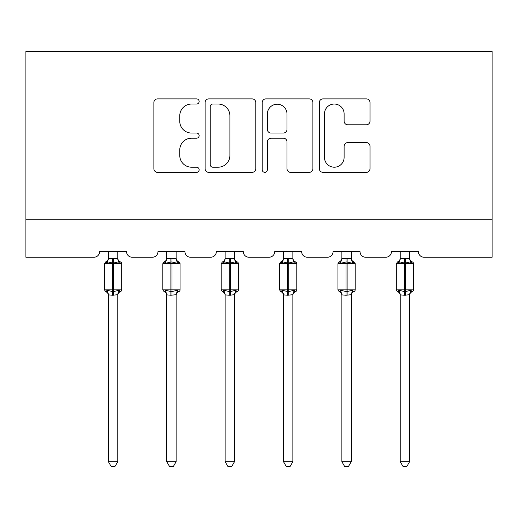 <?xml version="1.0" encoding="UTF-8"?>
<svg xmlns="http://www.w3.org/2000/svg" width="518" height="518" viewBox="0 0 518 518"><rect width="100%" height="100%" fill="white"/><g stroke="black" fill="none" stroke-linecap="round" stroke-linejoin="round"><path stroke-width="0.78" d="M199.139 101.463A2.571 2.571 0 0 0 196.568 98.893L157.543 98.893A3.671 3.671 0 0 0 153.872 102.57L153.872 168.674A3.671 3.671 0 0 0 157.543 172.345L196.568 172.345A2.571 2.571 0 0 0 199.139 169.774A2.571 2.571 0 0 0 196.568 167.204L191.518 167.204A11.752 11.752 0 0 1 179.765 155.452L179.765 149.942A11.752 11.752 0 0 1 191.518 138.189L196.568 138.189A2.571 2.571 0 0 0 199.139 135.619A2.571 2.571 0 0 0 196.568 133.048L191.518 133.048A11.752 11.752 0 0 1 179.765 121.296L179.765 115.792A11.752 11.752 0 0 1 191.518 104.04L196.568 104.04A2.571 2.571 0 0 0 199.139 101.463M366.33 124.786A3.671 3.671 0 0 0 370.007 121.115L370.007 102.57A3.671 3.671 0 0 0 366.33 98.893L322.992 98.893A3.671 3.671 0 0 0 319.321 102.57L319.321 168.674A3.671 3.671 0 0 0 322.992 172.345L366.33 172.345A3.671 3.671 0 0 0 370.007 168.674L370.007 146.27A3.671 3.671 0 0 0 366.33 142.599L347.785 142.599A3.671 3.671 0 0 0 344.114 146.27L344.114 157.381A9.823 9.823 0 0 1 334.291 167.204A9.823 9.823 0 0 1 324.462 157.381L324.462 113.863A9.823 9.823 0 0 1 334.291 104.04A9.823 9.823 0 0 1 344.114 113.863L344.114 121.115A3.671 3.671 0 0 0 347.785 124.786L366.33 124.786M492.1 219.807L492.1 51.437L25.9 51.437L25.9 257.226L93.998 257.226A5.614 5.614 0 0 0 99.611 251.612L126.547 251.612A5.614 5.614 0 0 0 132.161 257.226L152.363 257.226A5.614 5.614 0 0 0 157.977 251.612L184.92 251.612A5.614 5.614 0 0 0 190.527 257.226L210.735 257.226A5.614 5.614 0 0 0 216.349 251.612L243.285 251.612A5.614 5.614 0 0 0 248.899 257.226L269.101 257.226A5.614 5.614 0 0 0 274.715 251.612L301.651 251.612A5.614 5.614 0 0 0 307.265 257.226L327.473 257.226A5.614 5.614 0 0 0 333.08 251.612L360.023 251.612A5.614 5.614 0 0 0 365.637 257.226L385.839 257.226A5.614 5.614 0 0 0 391.453 251.612L418.389 251.612A5.614 5.614 0 0 0 424.002 257.226L492.1 257.226L492.1 219.807L25.9 219.807M255.788 102.57A3.671 3.671 0 0 0 252.117 98.893L208.78 98.893A3.671 3.671 0 0 0 205.102 102.57L205.102 168.674A3.671 3.671 0 0 0 208.78 172.345L252.117 172.345A3.671 3.671 0 0 0 255.788 168.674L255.788 102.57M265.883 98.893L309.22 98.893A3.671 3.671 0 0 1 312.898 102.57L312.898 168.674A3.671 3.671 0 0 1 309.22 172.345L290.676 172.345A3.671 3.671 0 0 1 287.004 168.674L287.004 141.867A3.671 3.671 0 0 0 283.333 138.189L271.031 138.189A3.671 3.671 0 0 0 267.353 141.867L267.353 169.774A2.571 2.571 0 0 1 264.782 172.345A2.571 2.571 0 0 1 262.212 169.774L262.212 102.57A3.671 3.671 0 0 1 265.883 98.893M212.814 104.04A2.571 2.571 0 0 0 210.243 106.611L210.243 164.633A2.571 2.571 0 0 0 212.814 167.204L218.143 167.204A11.752 11.752 0 0 0 229.895 155.452L229.895 115.792A11.752 11.752 0 0 0 218.143 104.04L212.814 104.04M287.004 114.044A9.823 9.823 0 0 0 277.182 104.222A9.823 9.823 0 0 0 267.353 114.044L267.353 129.377A3.671 3.671 0 0 0 271.031 133.048L283.333 133.048A3.671 3.671 0 0 0 287.004 129.377L287.004 114.044M108.404 461.7L117.754 461.7L114.944 466.563L111.208 466.563L108.404 461.7L108.404 294.891A4.118 3.924 180 0 0 106.242 291.44L107.045 290.235L112.516 291.55L112.516 289.866L113.643 289.866L113.643 261.998L119.114 263.312L120.454 261.92A1.871 1.871 0 0 1 121.685 263.675L104.474 263.675L104.474 289.866L112.516 289.866L112.516 261.998L107.045 263.312L106.242 262.108A4.118 3.924 0 0 0 108.404 258.657L113.643 258.294L117.761 258.845L117.754 251.612M117.754 461.7L117.761 294.697L112.516 295.254L112.516 291.55L113.643 291.55L113.643 289.866L121.685 289.866A1.871 1.871 0 0 1 120.454 291.628L119.917 291.44L120.454 291.628C118.758 292.353 117.858 293.641 117.754 295.487M117.754 294.891L117.754 294.891A4.118 3.924 180 0 1 119.917 291.44L119.114 290.235L113.643 291.55L113.643 295.254M112.516 295.254L108.404 294.865M108.404 251.612L108.404 258.676M107.045 263.312L107.595 261.713M119.114 263.312L117.761 258.845M117.761 294.697L119.114 290.235M108.398 294.697L107.045 290.235M166.77 461.7L176.126 461.7L173.316 466.563L169.58 466.563L166.77 461.7L166.77 294.891A4.118 3.924 180 0 0 164.607 291.44L165.41 290.235L170.888 291.55L170.888 289.866L172.008 289.866L172.008 261.998L177.48 263.312L178.827 261.92A1.871 1.871 0 0 1 180.05 263.675L162.84 263.675L162.84 289.866L170.888 289.866L170.888 261.998L165.41 263.312L164.607 262.108A4.118 3.924 0 0 0 166.77 258.657L172.008 258.294L176.126 258.845L176.126 251.612M176.126 461.7L176.126 294.697L170.888 295.254L170.888 291.55L172.008 291.55L172.008 289.866L180.05 289.866A1.871 1.871 0 0 1 178.827 291.628L178.283 291.44L178.827 291.628C177.124 292.353 176.224 293.641 176.126 295.487M176.126 294.891L176.126 294.891A4.118 3.924 180 0 1 178.283 291.44L177.48 290.235L172.008 291.55L172.008 295.254M170.888 295.254L166.77 294.865M166.77 251.612L166.77 258.676M165.41 263.312L165.961 261.713M177.48 263.312L176.126 258.845M176.126 294.697L177.48 290.235M166.77 294.697L165.41 290.235M225.136 461.7L234.492 461.7L231.682 466.563L227.946 466.563L225.136 461.7L225.136 294.891A4.118 3.924 180 0 0 222.98 291.44L223.782 290.235L229.254 291.55L229.254 289.866L230.374 289.866L230.374 261.998L235.852 263.312L237.192 261.92A1.871 1.871 0 0 1 238.422 263.675L221.212 263.675L221.212 289.866L229.254 289.866L229.254 261.998L223.782 263.312L222.98 262.108A4.118 3.924 0 0 0 225.136 258.657L230.374 258.294L234.499 258.845L234.492 251.612M234.492 461.7L234.499 294.697L229.254 295.254L229.254 291.55L230.374 291.55L230.374 289.866L238.422 289.866A1.871 1.871 0 0 1 237.192 291.628L236.655 291.44L237.192 291.628C235.496 292.353 234.589 293.641 234.492 295.487M234.492 294.891L234.492 294.891A4.118 3.924 180 0 1 236.655 291.44L235.852 290.235L230.374 291.55L230.374 295.254M229.254 295.254L225.136 294.865M225.136 251.612L225.136 258.676M223.782 263.312L224.333 261.713M235.852 263.312L234.499 258.845M234.499 294.697L235.852 290.235M225.136 294.697L223.782 290.235M283.508 461.7L292.864 461.7L290.054 466.563L286.318 466.563L283.508 461.7L283.508 294.891A4.118 3.924 180 0 0 281.345 291.44L282.148 290.235L287.626 291.55L287.626 289.866L288.746 289.866L288.746 261.998L294.218 263.312L295.564 261.92A1.871 1.871 0 0 1 296.788 263.675L279.578 263.675L279.578 289.866L287.626 289.866L287.626 261.998L282.148 263.312L281.345 262.108A4.118 3.924 0 0 0 283.508 258.657L288.746 258.294L292.864 258.845L292.864 251.612M292.864 461.7L292.864 294.697L287.626 295.254L287.626 291.55L288.746 291.55L288.746 289.866L296.788 289.866A1.871 1.871 0 0 1 295.564 291.628L295.02 291.44L295.564 291.628C293.861 292.353 292.961 293.641 292.864 295.487M292.864 294.891L292.864 294.891A4.118 3.924 180 0 1 295.02 291.44L294.218 290.235L288.746 291.55L288.746 295.254M287.626 295.254L283.508 294.865M283.508 251.612L283.508 258.676M282.148 263.312L282.699 261.713M294.218 263.312L292.864 258.845M292.864 294.697L294.218 290.235M283.501 294.697L282.148 290.235M341.874 461.7L351.23 461.7L348.42 466.563L344.684 466.563L341.874 461.7L341.874 294.891A4.118 3.924 180 0 0 339.717 291.44L340.52 290.235L345.992 291.55L345.992 289.866L347.112 289.866L347.112 261.998L352.59 263.312L353.93 261.92A1.871 1.871 0 0 1 355.16 263.675L337.95 263.675L337.95 289.866L345.992 289.866L345.992 261.998L340.52 263.312L339.717 262.108A4.118 3.924 0 0 0 341.874 258.657L347.112 258.294L351.23 258.845L351.23 251.612M351.23 461.7L351.23 294.697L345.992 295.254L345.992 291.55L347.112 291.55L347.112 289.866L355.16 289.866A1.871 1.871 0 0 1 353.93 291.628L353.393 291.44L353.93 291.628C352.227 292.353 351.327 293.641 351.23 295.487M351.23 294.891L351.23 294.891A4.118 3.924 180 0 1 353.393 291.44L352.59 290.235L347.112 291.55L347.112 295.254M345.992 295.254L341.874 294.865M341.874 251.612L341.874 258.676M340.52 263.312L341.071 261.713M352.59 263.312L351.23 258.845M351.23 294.697L352.59 290.235M341.874 294.697L340.52 290.235M400.246 461.7L409.596 461.7L406.792 466.563L403.056 466.563L400.246 461.7L400.246 294.891A4.118 3.924 180 0 0 398.083 291.44L398.886 290.235L404.357 291.55L404.357 289.866L405.484 289.866L405.484 261.998L410.955 263.312L412.302 261.92A1.871 1.871 0 0 1 413.526 263.675L396.315 263.675L396.315 289.866L404.357 289.866L404.357 261.998L398.886 263.312L398.083 262.108A4.118 3.924 0 0 0 400.246 258.657L405.484 258.294L409.602 258.845L409.596 251.612M409.596 461.7L409.602 294.697L404.357 295.254L404.357 291.55L405.484 291.55L405.484 289.866L413.526 289.866A1.871 1.871 0 0 1 412.302 291.628L411.758 291.44L412.302 291.628C410.599 292.353 409.699 293.641 409.596 295.487M409.596 294.891L409.596 294.891A4.118 3.924 180 0 1 411.758 291.44L410.955 290.235L405.484 291.55L405.484 295.254M404.357 295.254L400.246 294.865M400.246 251.612L400.246 258.676M398.886 263.312L399.436 261.713M410.955 263.312L409.602 258.845M409.602 294.697L410.955 290.235M400.239 294.697L398.886 290.235M113.643 258.294L113.643 261.998L112.516 261.998L112.516 258.294M119.917 262.108A4.118 3.924 0 0 1 117.754 258.657M172.008 258.294L172.008 261.998L170.888 261.998L170.888 258.294M178.283 262.108A4.118 3.924 0 0 1 176.126 258.657M230.374 258.294L230.374 261.998L229.254 261.998L229.254 258.294M236.655 262.108A4.118 3.924 0 0 1 234.492 258.657M288.746 258.294L288.746 261.998L287.626 261.998L287.626 258.294M295.02 262.108A4.118 3.924 0 0 1 292.864 258.657M347.112 258.294L347.112 261.998L345.992 261.998L345.992 258.294M353.393 262.108A4.118 3.924 0 0 1 351.23 258.657M405.484 258.294L405.484 261.998L404.357 261.998L404.357 258.294M411.758 262.108A4.118 3.924 0 0 1 409.596 258.657M121.685 289.866L121.685 263.675M108.404 295.487C108.301 293.641 107.401 292.353 105.698 291.628L104.474 289.866M108.404 258.055C108.301 259.9 107.401 261.189 105.698 261.92L104.474 263.675M120.454 261.92C118.758 261.189 117.858 259.9 117.754 258.055M180.05 289.866L180.05 263.675M166.77 295.487C166.673 293.641 165.773 292.353 164.07 291.628L162.84 289.866M166.77 258.055C166.673 259.9 165.773 261.189 164.07 261.92L162.84 263.675M178.827 261.92C177.124 261.189 176.224 259.9 176.126 258.055M238.422 289.866L238.422 263.675M225.136 295.487C225.039 293.641 224.139 292.353 222.436 291.628L221.212 289.866M225.136 258.055C225.039 259.9 224.139 261.189 222.436 261.92L221.212 263.675M237.192 261.92C235.496 261.189 234.589 259.9 234.492 258.055M296.788 289.866L296.788 263.675M283.508 295.487C283.411 293.641 282.504 292.353 280.808 291.628L279.578 289.866M283.508 258.055C283.411 259.9 282.504 261.189 280.808 261.92L279.578 263.675M295.564 261.92C293.861 261.189 292.961 259.9 292.864 258.055M355.16 289.866L355.16 263.675M341.874 295.487C341.776 293.641 340.876 292.353 339.173 291.628L337.95 289.866M341.874 258.055C341.776 259.9 340.876 261.189 339.173 261.92L337.95 263.675M353.93 261.92C352.227 261.189 351.327 259.9 351.23 258.055M413.526 289.866L413.526 263.675M400.246 295.487C400.142 293.641 399.242 292.353 397.546 291.628L396.315 289.866M400.246 258.055C400.142 259.9 399.242 261.189 397.546 261.92L396.315 263.675M412.302 261.92C410.599 261.189 409.699 259.9 409.596 258.055"/></g></svg>

